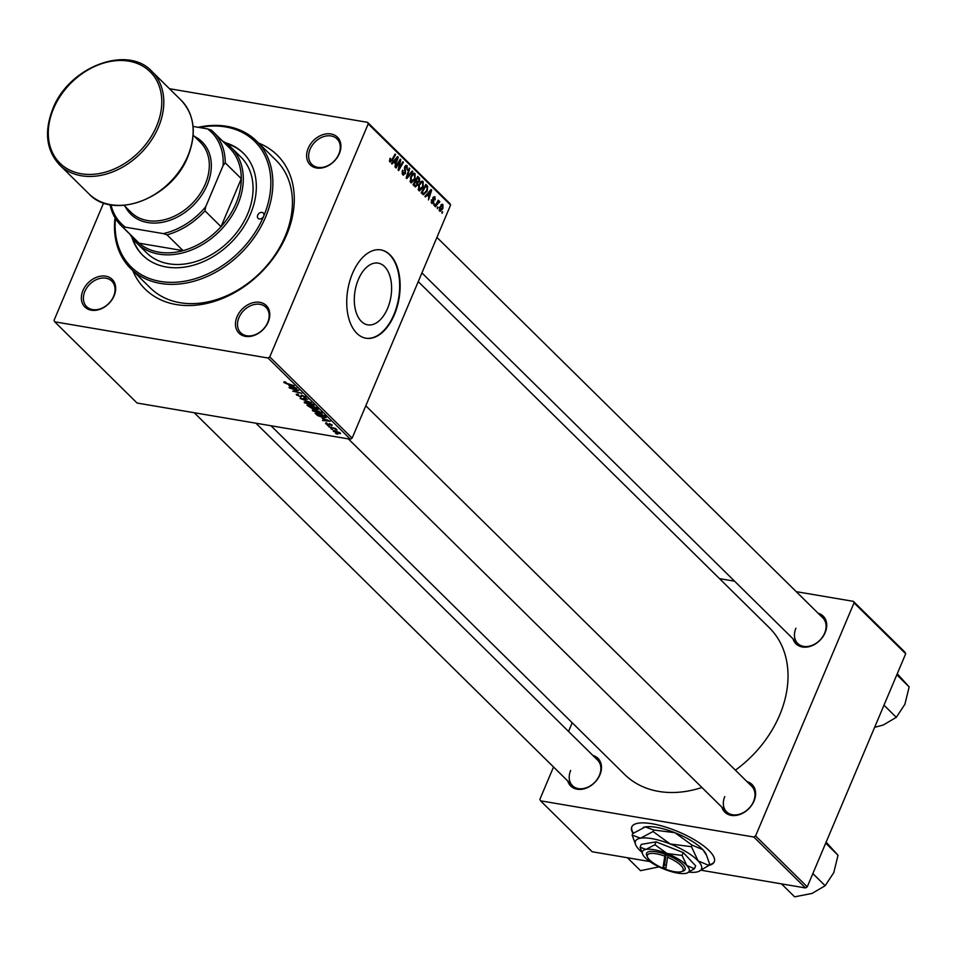 <?xml version="1.0" encoding="UTF-8"?>
<svg xmlns="http://www.w3.org/2000/svg" width="957" height="957" viewBox="0 0 957 957"><rect width="100%" height="100%" fill="white"/><g stroke="black" fill="none" stroke-linecap="round" stroke-linejoin="round"><path stroke-width="1.44" d="M358.325 279.564A31.294 18.171 -80.4 0 1 378.194 263.127A31.294 18.171 -80.4 0 1 387.585 308.405A31.294 18.171 -80.4 0 1 367.727 324.842A31.294 18.171 -80.4 0 1 358.325 279.564M394.38 314.709A44.788 26.006 99.6 0 0 380.934 249.909A44.788 26.006 99.6 0 0 352.499 273.415A44.788 26.006 99.6 0 0 365.945 338.228A44.788 26.006 99.6 0 0 394.38 314.709M365.706 338.18A44.788 26.006 99.6 0 0 393.901 314.626A44.788 26.006 99.6 0 0 380.695 249.861M82.936 290.545A19.415 14.642 134.6 0 1 105.713 276.166A19.415 14.642 134.6 0 1 114.098 295.833A19.415 14.642 134.6 0 1 91.322 310.212A19.415 14.642 134.6 0 1 82.936 290.545M113.596 296.323A17.92 13.518 -45.4 0 0 111.79 281.119A17.92 13.518 -45.4 0 0 84.838 291.442A17.92 13.518 -45.4 0 0 86.632 306.635A17.92 13.518 -45.4 0 0 113.596 296.323M308.178 148.323A19.415 14.642 134.6 0 1 330.943 133.944A19.415 14.642 134.6 0 1 339.34 153.61A19.415 14.642 134.6 0 1 316.564 167.989A19.415 14.642 134.6 0 1 308.178 148.323M338.838 154.101A17.92 13.518 -45.4 0 0 337.031 138.897A17.92 13.518 -45.4 0 0 310.08 149.22A17.92 13.518 -45.4 0 0 311.874 164.413A17.92 13.518 -45.4 0 0 338.838 154.101M237.049 316.695A19.415 14.642 134.6 0 1 259.825 302.328A19.415 14.642 134.6 0 1 268.211 321.995A19.415 14.642 134.6 0 1 245.447 336.362A19.415 14.642 134.6 0 1 237.049 316.695M267.709 322.473A17.92 13.518 -45.4 0 0 265.914 307.269A17.92 13.518 -45.4 0 0 238.951 317.592A17.92 13.518 -45.4 0 0 240.745 332.797A17.92 13.518 -45.4 0 0 267.709 322.473M747.022 781.642A19.415 14.642 134.6 0 1 754.032 800.997A19.415 14.642 134.6 0 1 736.962 815.268A19.415 14.642 134.6 0 1 721.865 807.158M724.772 796.595A17.92 13.518 -45.4 0 0 726.578 811.799A17.92 13.518 -45.4 0 0 753.53 801.476A17.92 13.518 -45.4 0 0 751.735 786.283L365.801 405.768M818.151 613.27A19.415 14.642 134.6 0 1 825.161 632.625A19.415 14.642 134.6 0 1 808.091 646.884A19.415 14.642 134.6 0 1 792.994 638.786M795.901 628.223A17.92 13.518 -45.4 0 0 797.695 643.427A17.92 13.518 -45.4 0 0 824.659 633.103A17.92 13.518 -45.4 0 0 822.853 617.911L436.93 237.396M592.909 755.48A19.415 14.642 134.6 0 1 599.919 774.835A19.415 14.642 134.6 0 1 582.849 789.106A19.415 14.642 134.6 0 1 567.752 780.996M570.659 770.445A17.92 13.518 -45.4 0 0 572.453 785.649A17.92 13.518 -45.4 0 0 599.417 775.326A17.92 13.518 -45.4 0 0 597.623 760.121L255.89 423.185M258.629 143.095A94.061 70.95 134.6 0 1 286.633 234.896A94.061 70.95 134.6 0 1 207.43 303.285A94.061 70.95 134.6 0 1 132.832 270.687M130.786 268.666L150.333 287.937A89.587 67.576 -45.4 0 0 285.138 236.343A89.587 67.576 -45.4 0 0 276.13 160.357L256.584 141.086A89.587 67.576 134.6 0 1 265.591 217.072A89.587 67.576 134.6 0 1 130.786 268.666A89.587 67.576 134.6 0 1 115.019 217.777M270.975 425.745L624.622 774.452A103.021 77.708 -45.4 0 0 701.924 787.491M735.395 770.182A103.021 77.708 -45.4 0 0 779.644 715.118A103.021 77.708 -45.4 0 0 769.296 627.72L418.245 281.609M708.934 865.367A44.788 13.721 -157.1 0 0 714.269 861.814A44.788 13.721 -157.1 0 0 708.958 850.486A44.788 13.721 -157.1 0 0 664.768 826.812A44.788 13.721 -157.1 0 0 631.752 826.956A44.788 13.721 -157.1 0 0 633.02 833.403M709.149 864.841A44.788 13.721 -157.1 0 0 714.377 861.551M352.14 438.127L350.382 439.227L268.02 358.014L269.766 356.913L352.14 438.127L450.58 205.061L368.218 123.86L367.572 122.34L169.449 88.714M367.572 122.34L449.934 203.554L450.58 205.061M268.02 358.014L54.705 321.815L54.059 320.308L103.631 202.932M313.166 409.787L312.676 410.936L314.626 409.907L321.719 412.838L319.674 413.867L312.281 410.122M321.719 412.838L322.126 413.663M322.353 418.52L330.189 421.271L322.473 420.506L324.088 420.231L322.473 418.221M284.133 381.759L283.822 382.489L285.485 381.999L286.107 382.513L284.839 382.692L294.122 385.707L287.363 384.068L283.822 382.489L284.672 381.819M285.473 381.999L284.839 382.692M297.184 394.081L296.706 395.205L298.034 394.188L298.644 394.703L297.543 394.631L297.723 395.397L300.127 396.617L302.089 395.289L305.678 397.023L304.673 398.016L303.895 397.466L304.685 396.832L302.651 395.803L300.713 397.131L296.203 394.296M297.747 394.14L297.723 395.397M300.725 396.605L301.156 395.265M305.678 397.023L306.108 397.825M304.087 397.502L304.876 396.377M311.312 402.658L300.139 398.483L307.783 399.177L301.742 399.093L311.312 402.658M305.044 401.773L304.553 402.933L306.503 401.892L313.609 404.835L311.551 405.864L304.159 402.119M313.609 404.835L314.004 405.66M337.366 434.215L335.536 433.389L337.366 434.215M350.382 439.227L137.066 403.029L54.705 321.815M318.047 409.417L313.023 409.058L307.041 405.301L316.265 407.538L318.071 409.644M314.243 408.412L313.023 409.058L313.549 407.802L313.25 408.507M288.906 385.551L296.742 388.303L289.026 387.537L290.641 387.262L289.038 385.252M295.689 389.918L289.528 388.028L298.751 390.277L293.572 390.982L301.886 393.363L292.675 391.126L297.83 390.42L295.833 389.571M325.978 422.779L325.595 423.688L326.564 422.862L327.186 423.377L326.385 423.831L327.988 424.657L329.411 423.7L332.211 425.052L331.517 425.877L331.433 424.896L329.615 424.19L328.562 425.171L325.595 423.688L326.457 422.838L326.17 423.437M327.186 423.377L326.385 423.831M328.418 424.645L329.411 423.7M332.211 425.052L331.517 425.877L331.959 424.824M330.907 425.351L331.577 424.549M329.782 423.784L329.495 424.92M326.122 417.348L323.873 417.838L317.604 415.541L315.164 413.304L324.387 415.553L326.17 417.707M333.897 430.638L333.526 431.499L334.747 430.722L340.249 432.971L338.886 433.7L333.215 430.877M340.249 432.971L340.548 433.569M332.665 429.585L330.847 428.76L332.665 429.585M332.091 428.006L328.873 426.822L335.584 428.449L336.098 428.963L334.699 428.616L337.02 429.968L332.246 427.647M329.244 426.2L327.414 425.387L329.244 426.2M433.928 205.336L434.083 203.638L433.928 205.336M437.361 208.722L437.505 207.011L437.361 208.722M418.735 190.527L418.735 184.916L421.116 181.519L423.15 181.567L423.114 187.309L419.465 190.922L418.735 190.527M422.396 181.148L421.523 181.292M425.47 196.998L424.92 196.448L431.057 189.522L431.679 190.132L428.473 199.965L428.856 196.795L427.121 195.084L425.47 196.998M415.015 186.687L413.053 184.749L417.754 176.399L419.609 178.457L419.405 181.196L417.79 182.763L417.623 185.215L415.015 186.687L415.589 186.998M406.797 178.576L406.139 177.942L409.261 168.037L409.775 168.54L407.096 177.033L412.252 170.98L412.802 171.518L406.797 178.576M389.367 160.872L391.772 159.975L395.097 154.065L395.612 154.579L392.167 160.692L389.894 162.08L390.145 158.288L390.623 161.183L389.379 160.967M396.054 167.989L395.54 167.487L400.241 159.149L400.78 159.675L398.89 168.827L402.861 161.721L403.375 162.223L398.674 170.573L398.136 170.047L400.014 160.896L396.054 167.989M269.766 356.913L368.218 123.86M392.023 164.018L391.473 163.48L397.61 156.553L398.232 157.163L395.038 166.985L395.42 163.826L393.686 162.116L392.023 164.018M402.06 173.552L404.907 173.193L404.715 166.829L407.108 165.74L407.323 170.011L406.641 166.793L405.242 167.272L405.445 173.612L402.777 174.796L402.574 170.19L403.806 174.066L402.131 173.779M406.414 165.334L405.684 165.501M406.641 166.793L404.584 167.164M403.519 175.215L402.777 174.796M410.613 182.524L410.613 176.901L412.993 173.504L415.039 173.552L414.991 179.306L411.343 182.907L410.613 182.524M414.273 173.145L413.4 173.277M431.404 199.822L432.038 202.465L433.138 202.094L433.007 197.513L434.873 196.663L435.184 199.822L434.502 197.477L433.401 198.458L433.677 202.525L431.667 203.279L431.404 199.822M431.105 202.31L433.138 202.094M434.502 197.477L432.923 197.752M432.289 203.638L431.667 203.279M422.623 194.187L421.176 192.764L425.877 184.414L427.659 186.352L427.205 191.041L423.496 194.738L422.623 194.187M439.598 211.09L439.502 207.238L442.912 204.583L442.912 208.53L440.136 211.377M442.313 204.248L441.656 204.367M439 202.238L435.399 206.784L434.885 206.281L438.306 200.204L438.103 201.963L439.562 201.281L439.801 201.867L439.155 202.705L437.349 201.903M442.05 213.351L442.206 211.641L442.05 213.351M807.241 886.852L805.495 887.952L753.841 837.028L755.587 835.916L807.241 886.852L905.693 653.787L854.039 602.862L853.393 601.355L796.224 591.653M734.569 581.186L719.497 578.626M853.393 601.355L905.047 652.279L905.693 653.787M753.841 837.028L540.526 800.818L539.88 799.31L553.529 766.988M568.542 731.459L572.214 722.762M540.526 800.818L592.18 851.754L649.827 861.539M805.495 887.952L701.409 870.284M755.587 835.916L854.039 602.862M631.871 826.704A44.788 13.721 -157.1 0 0 633.39 833.128M400.014 159.544L400.78 159.675M402.646 162.104L403.375 162.223M399.32 160.776L400.014 160.896M397.227 156.996L398.232 157.163M392.813 161.972L393.686 162.116M396.234 159.269L394.416 161.314L395.791 162.678L397.43 157.785L396.234 159.269L395.349 159.113M393.53 161.171L394.416 161.314M396.641 157.654L397.43 157.785M393.937 162.367L395.791 162.678M389.989 158.551L390.695 158.671M389.655 159.305L390.312 159.424M394.882 154.448L395.612 154.579M391.413 160.573L392.167 160.692M402.466 170.478L403.124 170.585M402.347 170.765L403.005 170.872M402.036 171.949L402.682 172.069M404.38 168.157L405.086 168.276M404.751 173.492L405.445 173.612M409.141 168.432L409.775 168.54M406.462 176.925L407.096 177.033M411.917 171.375L412.802 171.518M414.309 179.186L414.991 179.306M412.024 174.425L413.101 174.605L411.103 177.452L411.582 181.734L410.039 181.483M410.445 177.344L411.103 177.452M414.56 174.617L413.101 174.605L414.56 174.617L414.537 178.696L411.103 181.483L409.991 181.304M418.018 178.181L419.609 178.457M418.723 181.076L419.405 181.196M416.857 182.608L417.79 182.763M416.917 185.096L417.623 185.215M417.719 177.882L416.247 180.49L418.065 181.734L418.891 180.729L418.58 178.744L416.989 177.763M415.517 180.371L416.247 180.49M415.039 181.22L417.503 181.639M415.171 180.981L418.065 181.734M414.967 181.34L415.697 181.471L414.118 184.282L415.888 185.766L413.711 185.395M413.388 184.163L414.118 184.282M413.651 185.335L415.589 185.67L417.12 184.689L415.697 181.471M431.344 199.965L432.014 200.085M433.138 197.238L433.976 197.381M432.779 198.35L433.401 198.458M433.222 200.946L433.94 201.066M432.971 202.405L433.677 202.525M430.662 189.965L431.679 190.132M426.26 194.941L427.121 195.084M429.681 192.237L427.851 194.295L429.238 195.659L430.877 190.766L429.681 192.237L428.784 192.082M426.966 194.139L427.851 194.295M430.076 190.622L430.877 190.766M427.384 195.336L429.238 195.659M426.009 186.065L427.659 186.352M426.523 190.922L427.205 191.041M425.841 185.897L422.24 192.297L423.879 193.565L426.726 190.479L427.157 187.405L425.111 185.766M421.511 192.166L422.24 192.297M421.236 192.656L422.886 192.931M422.432 187.189L423.114 187.309M420.147 182.44L421.224 182.62L419.226 185.455L419.704 189.749L418.161 189.486M418.568 185.347L419.226 185.455M422.683 182.62L421.224 182.62L422.683 182.62L422.659 186.711L419.226 189.498L418.113 189.307M442.23 208.423L442.912 208.53M439.096 210.121L442.409 208.028L442.529 205.396L440.866 205.001M442.529 205.396L440.053 207.645L440.22 210.408L439.119 210.217M439.395 207.525L440.053 207.645M437.301 207.406L438.031 207.525M438.079 200.587L438.82 200.719M437.385 201.843L438.103 201.963M438.45 201.628L439.801 201.867M437.313 201.951L438.605 202.178M433.868 204.02L434.598 204.14M441.99 212.035L442.72 212.155M317.317 408.579L316.827 409.763M315.702 407.79L312.831 407.084L316.277 409.249L315.846 407.443M316.803 408.077L316.277 409.249M311.755 406.821L308.632 406.067L312.532 408.567L311.898 406.474M313.059 407.323L312.532 408.567M310.642 403.471L306.97 402.383L305.57 403.136L311.145 405.373L312.604 404.644L310.774 403.136M312.795 404.189L312.879 405.218L313.19 404.476M305.63 401.784L305.57 403.136M301.299 395.241L300.845 396.318M301.515 395.229L300.713 397.131M293.332 387.083L290.162 385.994L291.55 387.358L295.45 387.764L293.464 386.772M329.196 423.676L328.562 425.171M326.768 420.051L323.61 418.963L324.997 420.326L328.885 420.745L326.899 419.74M323.825 415.793L316.755 414.082L323.418 417.348L325.057 417.132L323.968 415.446M325.332 416.486L325.069 417.276L325.38 416.534M318.765 411.474L315.092 410.397L313.693 411.139L319.267 413.388L320.727 412.658L318.896 411.151M320.918 412.192L321.002 413.221L321.313 412.479M313.752 409.799L313.693 411.139M338.371 433.198L339.46 432.815L335.357 431.236L334.292 431.631L338.371 433.198L339.615 432.456M335.512 430.865L334.292 431.631M110.976 204.822A64.203 48.424 -45.4 0 0 125.427 227.192L123.07 227.359A65.698 49.549 134.6 0 1 121.037 225.505L137.09 241.331A65.698 49.549 -45.4 0 0 139.124 243.198L183.062 250.65A65.698 49.549 -45.4 0 0 221.019 226.689A65.698 49.549 -45.4 0 0 235.948 203.494A65.698 49.549 -45.4 0 0 241.296 178.684A65.698 49.549 -45.4 0 0 229.345 147.773L213.291 131.934A65.698 49.549 134.6 0 1 225.242 162.857L223.125 165.513A64.203 48.424 -45.4 0 0 207.502 128.872L193.063 126.42M222.479 141.002A67.193 50.685 134.6 0 1 231.092 147.39A67.193 50.685 134.6 0 1 237.838 204.391A67.193 50.685 134.6 0 1 136.743 243.078A67.193 50.685 134.6 0 1 130.224 234.561M123.07 227.359L139.124 243.198A65.698 49.549 -45.4 0 0 183.062 250.65L167.008 234.824L163.252 233.616A64.203 48.424 -45.4 0 0 205.671 206.832L204.965 210.851L221.019 226.689L241.296 178.684L225.242 162.857M205.671 206.832L223.125 165.513M207.502 128.872L211.258 130.08A65.698 49.549 134.6 0 1 213.291 131.934M125.427 227.192L163.252 233.616M204.965 210.851A65.698 49.549 134.6 0 1 167.008 234.824M121.037 225.505A65.698 49.549 134.6 0 1 110.055 204.654M115.462 218.507A88.092 66.452 -45.4 0 0 172.727 282.351A88.092 66.452 -45.4 0 0 263.689 216.186A3.732 2.811 -45.4 0 0 263.319 213.016A3.732 2.811 -45.4 0 0 257.708 215.169A3.732 2.811 -45.4 0 0 258.079 218.34A3.732 2.811 -45.4 0 0 263.689 216.186A88.092 66.452 -45.4 0 0 199.427 127.496M131.91 237.276A71.667 54.059 -45.4 0 0 142.677 255.22A71.667 54.059 -45.4 0 0 250.507 213.949A71.667 54.059 -45.4 0 0 243.305 153.156A71.667 54.059 -45.4 0 0 225.218 142.653M243.652 153.503A71.667 54.059 -45.4 0 0 226.462 143.502M231.092 147.39L240.865 157.032A67.193 50.685 134.6 0 1 247.612 214.021A67.193 50.685 134.6 0 1 146.517 252.72L136.743 243.078M198.255 127.305A89.587 67.576 134.6 0 1 256.584 141.086M132.784 238.508A71.667 54.059 -45.4 0 0 143.024 255.555M659.014 866.863L640.508 870.679L627.373 857.723M825.712 843.141L838.021 855.283L833.774 872.64L825.173 885.715L812.074 893.419L794.621 896.841L781.486 883.873M812.852 873.574L825.173 885.715M826.13 842.148L838.021 855.283M883.981 705.189L896.302 717.343L883.191 725.047L874.626 727.32M896.829 674.769L909.15 686.911L904.891 704.268L896.302 717.343M897.259 673.764L909.15 686.911M193.17 135.176L200.36 142.258A49.274 37.167 134.6 0 1 205.312 184.055A49.274 37.167 134.6 0 1 131.169 212.43L123.991 205.348M194.498 136.48A50.769 38.292 134.6 0 1 207.214 184.952A50.769 38.292 134.6 0 1 165.956 221.486A50.769 38.292 134.6 0 1 125.307 206.64M681.456 871.636A19.415 5.945 -157.1 0 0 667.567 857.245L665.725 869.291A19.415 5.945 -157.1 0 0 681.456 871.636L683.25 871.014A20.898 6.4 -157.1 0 0 668.201 855.462L665.426 854.35L664.804 856.144L662.962 868.202L663.44 867.353L665.881 868.334M664.804 856.144A19.415 5.945 -157.1 0 0 647.59 857.328A19.415 5.945 -157.1 0 0 662.962 868.202M665.426 854.374A20.898 6.4 -157.1 0 0 646.788 855.606L647.59 857.328M694.459 868.693L686.815 865.511L682.078 855.426L667.029 853.5L654.887 844.696L646.035 849.409A25.384 7.776 -157.1 0 0 642.709 854.362A25.384 7.776 -157.1 0 0 644.827 857.316A25.384 7.776 -157.1 0 0 664.613 869.315A25.384 7.776 -157.1 0 0 685.607 873.406A25.384 7.776 -157.1 0 0 686.982 873.059L694.459 868.693L695.667 865.858L683.274 852.591L656.083 841.849L641.286 844.397L640.089 847.232L642.542 853.967M682.078 855.426L683.274 852.591M654.887 844.696L656.083 841.849M686.982 873.059A25.384 7.776 -157.1 0 0 686.815 865.511A25.384 7.776 -157.1 0 0 667.029 853.5A25.384 7.776 -157.1 0 0 646.035 849.409L640.089 847.232M689.124 872.162A35.84 10.97 -157.1 0 0 696.409 872.066A35.84 10.97 -157.1 0 0 698.359 871.576A35.84 10.97 -157.1 0 0 698.12 860.905A35.84 10.97 -157.1 0 0 670.175 843.966A35.84 10.97 -157.1 0 0 640.544 838.188A35.84 10.97 -157.1 0 0 635.843 845.175A35.84 10.97 -157.1 0 0 638.833 849.337A35.84 10.97 -157.1 0 0 641.657 852.017M698.359 871.576L708.91 865.415L709.556 863.872L706.601 855.414L702.869 849.649L692.078 845.139L691.421 846.682L670.175 843.966L653.045 831.525L653.691 829.994L674.936 832.71L692.078 845.139M708.91 865.415L698.12 860.905L691.421 846.682M653.045 831.525L640.544 838.188L632.146 835.114L632.792 833.571L645.293 826.92L653.691 829.994M632.146 835.114L635.843 845.175M706.601 855.414L705.859 853.811A35.84 10.97 -157.1 0 0 702.869 849.649A35.84 10.97 22.9 0 0 674.936 832.71A35.84 10.97 -157.1 0 0 645.293 826.92A35.84 10.97 -157.1 0 0 643.355 827.41A35.84 10.97 -157.1 0 0 643.212 827.458M667.567 857.245L668.201 855.462M666.096 854.613L664.541 864.757L666.311 865.451M664.541 864.757L663.44 867.377M399.368 163.683L399.99 163.779M398.794 166.674L399.392 166.781M398.184 162.786L398.937 162.917M404.572 169.927L405.565 170.095M407.275 174.353L407.945 174.473M417.228 177.332L418.999 177.631M413.209 184.904L415.063 185.227M432.803 199.331L433.569 199.463M425.363 185.323L427.085 185.61M436.021 204.248L436.787 204.379M158.467 127.102A65.698 49.549 134.6 0 1 59.609 164.939C46.235 150.333 43.974 131.635 52.826 108.835C68.701 67.002 127.377 44.441 151.864 71.38A65.698 49.549 134.6 0 1 158.467 127.102M53.508 108.727A64.203 48.424 -45.4 0 0 81.261 173.767A64.203 48.424 -45.4 0 0 156.565 126.216A64.203 48.424 -45.4 0 0 128.824 61.164A64.203 48.424 -45.4 0 0 53.508 108.727M181.172 100.282C194.558 114.888 196.819 133.585 187.955 156.386C172.093 198.207 113.416 220.78 88.929 193.84A65.698 49.549 -45.4 0 0 187.787 156.015A65.698 49.549 -45.4 0 0 181.172 100.282L151.864 71.38M406.163 166.518L404.967 166.315M414.058 174.341L412.359 174.054M417.802 181.758L415.003 181.292M432.42 202.681L431.164 202.465M434.251 197.333L433.186 197.154M423.879 193.565L421.594 193.17M422.181 182.344L420.482 182.057M316.958 409.189L317.245 408.507M297.364 394.739L297.627 394.128M300.821 396.497L301.347 395.241M304.972 397.382L305.271 396.665M334.137 431.308L334.412 430.674M572.453 785.649L194.235 412.73M348.348 438.88L726.578 811.799M797.695 643.427L421.917 272.912M88.929 193.84L59.609 164.939M642.709 854.362L642.183 853.225"/></g></svg>
